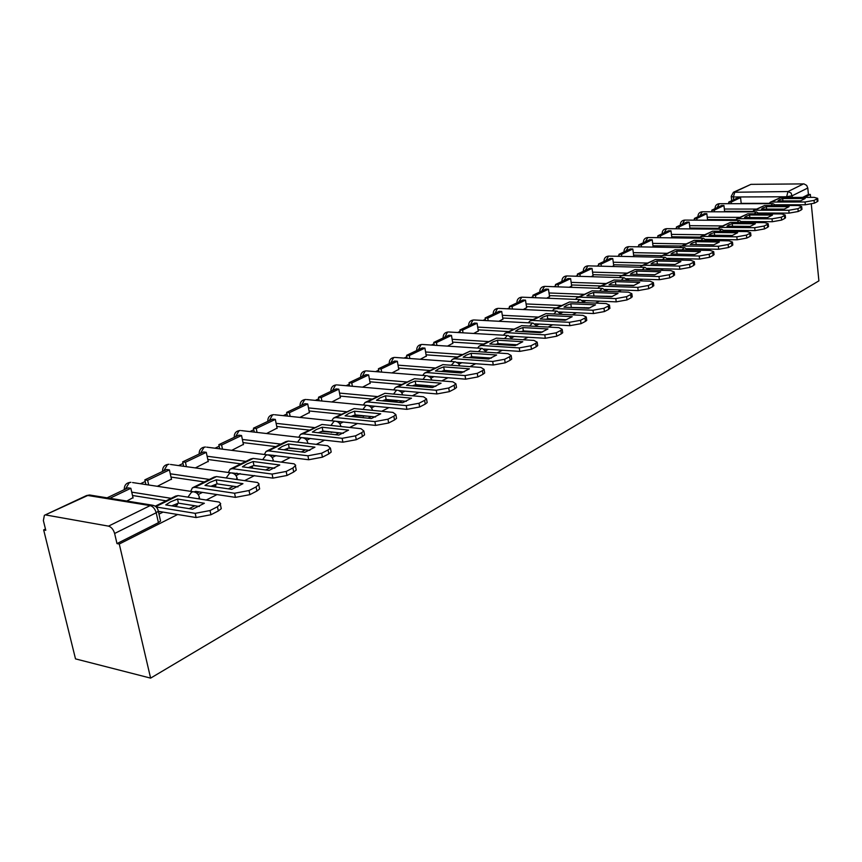 <?xml version="1.0" encoding="UTF-8"?>
<svg xmlns="http://www.w3.org/2000/svg" width="862" height="862" viewBox="0 0 862 862"><rect width="100%" height="100%" fill="white"/><g stroke="black" fill="none" stroke-linecap="round" stroke-linejoin="round"><path stroke-width="1.29" d="M606.212 296.539L606.913 296.194M583.283 308.036L584.361 307.594M559.395 319.964L560.947 319.414M534.462 332.323L536.606 331.676M508.364 345.156L511.285 344.423M480.888 358.473L484.95 357.655M441.506 371.382L451.472 372.147L457.506 371.414M413.318 385.486L423.274 386.338L428.899 385.734M383.978 400.183L393.912 401.11L399.052 400.647M353.409 415.495L367.88 416.195M321.548 431.463L335.253 432.39M288.296 448.143L301.064 449.296M253.557 465.566L265.065 466.924M728.853 203.227L727.884 203.691M711.947 211.287L710.891 211.793M694.513 219.605L693.371 220.144M676.541 228.171L675.312 228.753M657.997 237.007L656.672 237.643M638.85 246.133L637.427 246.823M619.078 255.561L617.548 256.294M598.648 265.302L597 266.089M577.518 275.377L575.762 276.217M555.667 285.796L553.781 286.701M533.05 296.582L531.024 297.552M509.614 307.756L507.449 308.79M485.328 319.339L483.011 320.438M460.146 331.342L457.668 332.517M434.006 343.809L431.366 345.059M406.864 356.749L404.041 358.086M378.644 370.197L375.638 371.63M349.304 384.183L346.104 385.713M318.768 398.75L315.341 400.377M286.949 413.911L283.296 415.656M253.784 429.729L249.883 431.582M219.163 446.236L215.015 448.208M183.013 463.465L178.585 465.577M145.204 481.492L140.484 483.744M45.46 529.052L43.66 529.904L75.511 658.88L150.613 678.125L119.279 544.019L177.637 514.506M768.57 203.335L741.191 203.367M804.505 197.387L810.323 194.446L810.614 197.366M811.293 204.143L818.9 280.861L150.613 678.125M189.187 508.655L194.909 505.768M206.363 499.971L217.019 494.583M228.344 488.851L233.494 486.243M244.711 480.576L254.581 475.576M265.679 469.962L270.302 467.624M281.303 462.064L290.451 457.431M301.334 451.925L305.471 449.835M316.268 444.372L324.737 440.094M335.415 434.696L339.1 432.821M349.692 427.466L357.536 423.501M368.02 418.199L371.296 416.54M381.694 411.282L388.945 407.607M399.235 402.403L402.134 400.938M412.348 395.777L419.061 392.372M429.168 387.264L431.711 385.971M441.743 380.907L447.96 377.761M457.884 372.74L460.092 371.619M469.952 366.63L475.695 363.721M485.457 358.786L487.364 357.827M497.051 352.924L502.363 350.241M511.953 345.382L513.58 344.563M523.094 339.747L528.007 337.268M537.435 332.495L538.793 331.805M548.157 327.064L552.682 324.78M561.959 320.093L563.08 319.522M572.282 314.867L576.452 312.755M585.578 308.143L586.472 307.691M595.534 303.101L599.37 301.161M608.346 296.625L609.025 296.28M617.935 291.765L621.459 289.988M639.561 280.829L642.793 279.202M660.432 270.28L663.384 268.782M680.581 260.076L683.286 258.719M700.073 250.217L702.53 248.978M718.908 240.692L721.138 239.561M737.139 231.469L739.154 230.456M754.789 222.547L756.599 221.631M771.878 213.895L773.505 213.076M788.45 205.512L789.883 204.79M733.885 192.043L750.942 184.349L803.987 183.897L806.692 185.416L807.78 188.013L792.264 195.739L786.392 196.773L733.303 196.978L731.213 196.385L733.411 192.269L787.997 191.547L803.556 183.875M810.323 194.446L808.427 194.456L807.78 188.013M46.074 515.023L108.504 526.132L150.171 505.606L87.773 495.467L44.382 515.314L43.369 520.573L45.772 530.302L43.66 529.904M157.994 509.765L158.328 511.188L156.194 512.761L114.624 533.481L116.984 543.599L119.279 544.019M114.624 533.481C113.407 529.473 111.37 527.016 108.504 526.132M174.63 506.317L177.518 504.776M126.8 501.037L133.007 497.665M213.83 486.718L215.856 485.618M157.315 486.297L171.452 479.11M251.219 468.012L252.469 467.312M195.372 467.915L208.205 461.364M231.749 450.341L243.386 444.383M266.563 433.521L277.079 428.123M299.911 417.413L309.383 412.521M331.87 401.972L340.382 397.565M362.536 387.167L370.154 383.191M391.984 372.934L398.761 369.378M420.29 359.271L426.291 356.092M447.507 346.115L452.787 343.291M473.701 333.465L478.302 330.976M498.936 321.278L502.912 319.102M523.266 309.523L526.639 307.637M546.723 298.198L549.547 296.582M569.362 287.262L571.668 285.904M591.224 276.702L593.045 275.581M612.354 266.498L613.712 265.604M632.773 256.628L633.71 255.949M652.534 247.082L653.073 246.597M752.117 211.405L724.608 211.341M735.167 219.713L707.519 219.562M717.701 228.29L689.902 228.042M699.685 237.147L671.724 236.781M687.186 248.709L718.682 249.269L718.337 246.263L652.976 245.799M661.984 255.712L633.602 255.12M642.298 265.464L613.604 264.742M621.901 275.549L592.916 274.676M600.792 285.979L571.528 284.956M578.941 296.776L549.396 295.601M556.313 307.96L526.477 306.613M532.867 319.554L502.74 318.013M508.537 331.568L478.119 329.844M483.291 344.046L452.582 342.106M457.075 357.008L426.076 354.832M429.826 370.477L398.535 368.052M401.487 384.484L369.895 381.791M371.985 399.063L340.102 396.078M341.255 414.245L309.081 410.958M309.21 430.084L276.745 426.453M275.775 446.613L243.019 442.605M240.843 463.875L207.807 459.468M204.316 481.923L170.999 477.074M166.097 500.822L132.511 495.488M776.306 205.447L777.61 204.79M158.985 514.14L163.069 512.093M198.174 494.54L202.495 492.385M236.016 475.619L240.11 473.572M272.166 457.55L276.034 455.61M306.721 440.267L310.395 438.424M339.79 423.727L343.27 421.981M371.468 407.888L374.776 406.239M401.843 392.706L404.978 391.132M430.989 378.127L433.963 376.64M458.983 364.13L461.806 362.719M485.888 350.672L488.571 349.325M511.769 337.732L514.312 336.46M536.681 325.276L539.106 324.058M560.677 313.272L562.983 312.119M583.811 301.7L585.998 300.612M606.126 290.548L608.206 289.503M627.665 279.773L629.648 278.792M648.472 269.375L650.347 268.438M668.578 259.322L670.356 258.428M688.016 249.592L689.708 248.752M706.829 240.196L708.435 239.388M725.028 231.091L726.558 230.326M742.656 222.277L744.111 221.545M759.745 213.733L761.124 213.043M808.427 194.456L802.597 197.398M116.984 543.599L158.425 522.663L160.547 521.079L160.224 519.635M170.665 501.803L165.773 504.895L192.625 509.216L204.369 503.257L177.529 499.055L170.665 501.803M177.529 504.863L177.238 503.548M133.082 497.999L130.852 488.28L128.061 487.849L107.071 497.837M130.852 488.28L109.862 498.29M220.812 506.565L221.265 508.688L218.323 510.94L217.429 506.748L220.704 503.71L219.239 502.083L178.1 495.596L175.697 496.07L155.203 506.199M158.349 511.317L196.116 517.545L195.2 513.343L156.216 506.996M195.2 513.343L210.037 510.541L210.942 514.743L196.116 517.545M217.429 506.748L210.037 510.541M218.323 510.94L210.942 514.743M171.7 505.843L178.434 503.149L199.391 506.479M178.434 503.149L177.529 499.055M209.617 482.472L204.994 485.414L231.77 489.357L242.955 483.679L216.211 479.843L209.617 482.472M215.866 485.694L215.586 484.358M171.527 479.434L169.415 469.898L166.625 469.499L144.838 479.865L145.904 484.563M169.415 469.898L147.628 480.285L144.838 479.865M148.695 484.994L147.628 480.285M259.225 486.965L259.634 488.926L256.908 491.017L256.068 486.911L259.096 484.056L257.566 482.504L216.545 476.578L214.142 477.074L193.142 487.45M194.284 491.814L195.717 491.362L235.434 497.363L234.572 493.247L194.834 487.321L192.42 487.806L190.664 491.351M234.572 493.247L249.021 490.532L249.883 494.648L235.434 497.363M256.068 486.911L249.021 490.532M256.908 491.017L249.883 494.648M210.91 486.287L217.062 483.862L237.944 486.901M217.062 483.862L216.211 479.843M246.791 464.025L242.416 466.827L269.095 470.426L279.773 465.006L253.137 461.515L246.791 464.025M252.48 467.387L252.2 466.04M208.281 461.676L206.277 452.324L203.497 451.968L182.658 461.87L183.628 466.277M206.277 452.324L185.449 462.258L182.658 461.87M186.407 466.665L185.449 462.258M295.871 468.26L296.226 470.07L293.705 472.02L292.908 467.991L295.709 465.318L294.125 463.831L253.256 458.422L250.853 458.929L230.822 468.831M232.104 472.936L272.92 478.119L272.101 474.078L232.524 468.68L230.111 469.176L228.333 472.484M272.101 474.078L286.184 471.449L286.992 475.479L272.92 478.119M292.908 467.991L286.184 471.449M293.705 472.02L286.992 475.479M248.331 467.624L253.945 465.448L274.73 468.217M253.945 465.448L253.137 461.515M282.316 446.397L278.178 449.07L304.728 452.345L314.932 447.173L288.425 443.984L282.316 446.397M287.488 449.889L287.218 448.52M243.45 444.684L241.554 435.515L238.774 435.181L218.84 444.663L219.713 448.811M241.554 435.515L221.609 445.018L218.84 444.663M222.493 449.156L221.609 445.018M330.857 450.395L331.18 452.065L328.831 453.875L328.077 449.942L330.426 448.132L327.646 445.729L288.35 441.064L285.936 441.581L266.832 451.031M268.491 454.834L308.704 459.748L307.928 455.793L268.524 450.869L266.11 451.386L264.332 454.479M307.928 455.793L321.655 453.229L322.42 457.183L308.704 459.748M328.077 449.942L321.655 453.229M328.831 453.875L322.42 457.183M284.072 449.802L289.19 447.852L309.857 450.373M289.19 447.852L288.425 443.984M316.3 429.545L312.378 432.088L338.788 435.073L348.55 430.127L322.172 427.229L316.3 429.545M320.966 433.058L320.718 431.765M277.133 428.414L275.334 419.406L272.575 419.104L253.471 428.188L254.268 432.088M275.334 419.406L256.24 428.511L253.471 428.188M257.038 432.412L256.24 428.511M364.303 433.306L364.583 434.857L362.396 436.549L361.684 432.681L363.872 431L361.006 428.694L321.925 424.46L301.258 434.017M302.939 437.713L342.882 442.195L342.149 438.316L302.95 433.845L300.547 434.373L298.769 437.26M342.149 438.316L355.553 435.827L356.275 439.706L342.882 442.195M361.684 432.681L355.553 435.827M362.396 436.549L356.275 439.706M318.261 432.756L322.905 431.011L343.442 433.306M322.905 431.011L322.172 427.229M348.83 413.404L345.112 415.84L371.371 418.544L380.713 413.803L354.497 411.174L348.83 413.404M352.978 416.648L352.806 415.71M309.436 412.812L307.723 403.966L304.976 403.685L286.658 412.402L287.38 416.087M307.723 403.966L289.406 412.693L286.658 412.402M290.138 416.378L289.406 412.693M396.294 416.949L396.552 418.382L394.516 419.966L393.837 416.174L395.873 414.6L392.932 412.392L354.077 408.545L334.219 417.725M336.202 421.281L375.584 425.408L374.884 421.604L335.9 417.542L333.508 418.081L331.741 420.796M374.884 421.604L387.965 419.191L388.654 422.994L375.584 425.408M393.837 416.174L387.965 419.191M394.516 419.966L388.654 422.994M350.996 416.443L355.187 414.891L375.573 416.971M355.187 414.891L354.497 411.174M380.002 397.932L376.468 400.27L402.576 402.716L411.53 398.179L385.476 395.798L380.002 397.932M383.687 400.938L383.579 400.334M340.436 397.845L338.798 389.15L336.072 388.902L318.487 397.263L319.155 400.744M338.798 389.15L321.224 397.522L318.487 397.263M321.892 401.013L321.224 397.522M426.938 401.283L427.164 402.608L425.268 404.084L424.621 400.367L426.528 398.89L423.511 396.779L384.905 393.298L365.8 402.112M368.311 405.614L406.886 409.342L406.228 405.603L367.481 401.918L365.079 402.468L363.344 405.021M406.228 405.603L418.997 403.254L419.643 406.983L406.886 409.342M424.621 400.367L418.997 403.254M425.268 404.084L419.643 406.983M382.351 400.819L386.122 399.451L406.358 401.326M386.122 399.451L385.476 395.798M409.903 383.094L406.552 385.336L432.487 387.544L441.064 383.191L415.182 381.047L409.903 383.094M370.197 383.461L368.645 374.916L365.93 374.69L349.035 382.728L349.649 386.025M368.645 374.916L351.771 382.965L349.035 382.728M352.375 386.273L351.771 382.965M456.31 386.251L456.515 387.491L454.737 388.87L454.123 385.217L455.912 383.838L452.83 381.812L414.482 378.677L396.089 387.146M399.192 390.615L436.872 393.945L436.247 390.27L397.759 386.941L395.367 387.501L393.654 389.904M436.247 390.27L448.736 387.986L449.35 391.65L436.872 393.945M454.123 385.217L448.736 387.986M454.737 388.87L449.35 391.65M412.435 385.831L415.807 384.624L435.86 386.327M415.807 384.624L415.182 381.047M438.607 368.861L435.418 370.994L461.17 372.987L469.413 368.817L443.714 366.878L438.607 368.861M398.815 369.636L397.328 361.243L394.624 361.038L378.396 368.764L378.957 371.899M397.328 361.243L381.101 368.979L378.396 368.764M381.672 372.115L381.101 368.979M484.487 371.834L484.681 372.977L483.011 374.27L482.429 370.682L484.099 369.389L480.964 367.449L442.885 364.626L425.16 372.783M428.683 376.209L465.642 379.172L465.049 375.573L426.819 372.567L424.438 373.138L422.746 375.401M465.049 375.573L477.257 373.332L477.839 376.942L465.642 379.172M482.429 370.682L477.257 373.332M483.011 374.27L477.839 376.942M441.312 371.457L444.296 370.401L464.165 371.931M444.296 370.401L443.714 366.878M466.18 355.176L463.153 357.224L488.722 359.023L496.631 355.004L471.115 353.269L466.18 355.176M426.334 356.351L424.923 348.086L422.229 347.914L406.616 355.338L407.133 358.312M424.923 348.086L409.31 355.532L406.616 355.338M409.827 358.506L409.31 355.532M511.554 357.978L511.716 359.034L510.153 360.251L509.604 356.728L511.166 355.51L507.977 353.657L470.178 351.125L453.078 358.98M456.935 362.363L493.258 365.003L492.698 361.458L454.737 358.764L452.367 359.335L450.707 361.469M492.698 361.458L504.636 359.282L505.186 362.816L493.258 365.003M509.604 356.728L504.636 359.282M510.153 360.251L505.186 362.816M469.047 357.644L471.686 356.728L491.362 358.096M471.686 356.728L471.115 353.269M492.698 342.02L489.81 343.992L515.196 345.587L522.803 341.729L497.471 340.178L492.698 342.02M452.83 343.55L451.483 335.426L448.811 335.264L433.769 342.419L434.254 345.253M451.483 335.426L436.452 342.591L433.769 342.419M436.926 345.425L436.452 342.591M537.554 344.66L537.705 345.64L536.229 346.793L535.711 343.324L537.177 342.182L533.934 340.404L496.426 338.141L479.929 345.716M484.056 349.035L519.786 351.384L519.247 347.903L481.578 345.49L479.218 346.061L477.591 348.086M519.247 347.903L530.938 345.77L531.466 349.25L519.786 351.384M535.711 343.324L530.938 345.77M536.229 346.793L531.466 349.25M495.725 344.358L498.01 343.582L517.48 344.811M498.01 343.582L497.471 340.178M518.213 329.359L515.454 331.256L540.646 332.678L547.973 328.961L522.835 327.582L518.213 329.359M478.345 331.223L477.063 323.228L474.412 323.088L459.92 329.984L460.362 332.678M477.063 323.228L462.582 330.135L459.92 329.984M463.023 332.84L462.582 330.135M562.563 331.848L562.692 332.764L561.313 333.842L560.817 330.426L562.196 329.359L558.91 327.646L521.693 325.642L505.757 332.947M510.121 336.212L545.29 338.281L544.784 334.865L507.395 332.71L505.046 333.292L503.451 335.21M544.784 334.865L556.227 332.786L556.723 336.212L545.29 338.281M560.817 330.426L556.227 332.786M561.313 333.842L556.723 336.212M521.391 331.59L523.353 330.933L542.607 332.021M523.353 330.933L522.835 327.582M542.78 317.173L540.151 318.983L565.149 320.255L572.196 316.677L547.262 315.46L542.78 317.173M502.945 319.339L501.716 311.473L499.087 311.354L485.112 317.992L485.522 320.567M501.716 311.473L487.763 318.132L485.112 317.992M488.172 320.707L487.763 318.132M586.634 319.511L586.753 320.362L585.449 321.375L584.975 318.024L586.279 317.011L582.949 315.373L546.023 313.606L530.626 320.653M535.183 323.853L569.836 325.685L569.351 322.323L532.253 320.416L529.925 321.009L528.363 322.819M569.351 322.323L580.557 320.298L581.031 323.659L569.836 325.685M584.975 318.024L580.557 320.298M585.449 321.375L581.031 323.659M546.109 319.285L547.747 318.746L566.787 319.705M547.747 318.746L547.262 315.46M566.453 305.428L563.953 307.174L588.746 308.284L595.534 304.836L570.795 303.769L566.453 305.428M526.671 307.874L525.497 300.138L522.889 300.03L509.41 306.441L509.787 308.898M525.497 300.138L512.039 306.56L509.41 306.441M512.416 309.016L512.039 306.56M609.811 307.626L608.691 309.372L608.249 306.075L609.466 305.126L606.105 303.553L569.48 302.002L554.589 308.812M559.319 311.947L593.465 313.552L593.002 310.245L556.206 308.574L553.889 309.156L552.37 310.88M593.002 310.245L603.982 308.262L604.434 311.57L593.465 313.552M608.249 306.075L603.982 308.262M608.691 309.372L604.434 311.57M569.933 307.443L590.082 307.853M571.269 307.012L570.795 303.769M589.274 294.104L586.893 295.785L611.481 296.743L618.032 293.425L593.498 292.498L589.274 294.104M549.579 296.819L548.458 289.201L545.861 289.104L532.856 295.289L533.201 297.638M548.458 289.201L535.464 295.397L532.856 295.289M535.808 297.746L535.464 295.397M632.158 296.162L631.092 297.81L630.661 294.567L631.824 293.662L628.43 292.153L592.097 290.817L577.691 297.401M582.572 300.472L616.233 301.862L615.791 298.608L579.296 297.142L576.99 297.746L575.504 299.373M615.791 298.608L626.555 296.668L626.997 299.922L616.233 301.862M630.661 294.567L626.555 296.668M631.092 297.81L626.997 299.922M592.905 296.022L612.526 296.42M593.94 295.688L593.498 292.498M611.298 283.178L609.025 284.794L633.408 285.624L639.733 282.424L615.403 281.626L611.298 283.178M571.7 286.13L570.622 278.631L568.047 278.545L555.484 284.525L555.807 286.777M570.622 278.631L558.07 284.611L555.484 284.525M558.404 286.863L558.07 284.611M653.708 285.106L652.696 286.658L652.286 283.458L653.385 282.607L649.959 281.163L613.927 280.01L599.974 286.378M604.984 289.395L638.192 290.591L637.772 287.391L601.568 286.13L599.284 286.723L597.84 288.274M637.772 287.391L648.332 285.494L648.741 288.695L638.192 290.591M652.286 283.458L648.332 285.494M652.696 286.658L648.741 288.695M615.069 284.999L634.163 285.387M615.824 284.762L615.403 281.626M632.568 272.618L630.391 274.181L654.57 274.892L660.669 271.799L636.544 271.121L632.568 272.618M593.078 275.808L592.043 268.416L589.489 268.341L577.346 274.116L577.648 276.282M592.043 268.416L579.91 274.202L577.346 274.116M580.223 276.357L579.91 274.202M674.493 274.439L673.545 275.894L673.157 272.748L674.192 271.939L670.744 270.56L635.014 269.58L621.491 275.743M626.62 278.695L659.376 279.719L658.977 276.562L623.075 275.484L620.802 276.088L619.39 277.564M658.977 276.562L669.332 274.709L669.731 277.866L659.376 279.719M673.157 272.748L669.332 274.709M673.545 275.894L669.731 277.866M636.468 274.364L655.055 274.741M636.953 274.213L636.544 271.121M653.105 262.425L651.025 263.934L675.011 264.526L680.905 261.531L656.984 260.981L653.105 262.425M613.744 265.819L612.763 258.535L610.221 258.481L598.476 264.063L598.767 266.142M612.763 258.535L601.029 264.128L598.476 264.063M601.31 266.207L601.029 264.128M694.578 264.128L693.673 265.496L693.296 262.404L694.276 261.639L690.807 260.313L655.389 259.505L642.276 265.474M647.513 268.362L679.827 269.213L679.439 266.11L643.849 265.216L641.597 265.819L640.218 267.22M679.439 266.11L689.611 264.3L689.988 267.403L679.827 269.213M693.296 262.404L689.611 264.3M693.673 265.496L689.988 267.403M657.156 264.084L675.215 264.462M657.372 264.02L656.984 260.981M672.963 252.577L670.981 254.031L694.75 254.505L700.45 251.618L676.735 251.165L672.963 252.577M633.742 256.165L632.805 248.989L630.284 248.935L618.916 254.344L619.185 256.337M632.805 248.989L621.448 254.398L618.916 254.344M621.717 256.391L621.448 254.398M713.984 254.161L713.122 255.454L712.766 252.404L713.693 251.682L710.202 250.411L675.086 249.764L662.372 255.54M667.684 258.374L699.588 259.074L699.222 256.014L663.923 255.281L661.682 255.885L660.357 257.221M699.222 256.014L709.2 254.236L709.555 257.296L699.588 259.074M712.766 252.404L709.2 254.236M713.122 255.454L709.555 257.296M677.101 254.15L676.735 251.165M692.175 243.052L690.268 244.442L713.844 244.83L719.35 242.028L695.839 241.683L692.175 243.052M653.105 246.812L652.2 239.744L649.7 239.701L638.699 244.937L638.947 246.844M652.2 239.744L641.209 244.98L638.699 244.937M641.457 246.888L641.209 244.98M732.743 244.528L731.924 245.745L731.579 242.739L732.463 242.06L728.95 240.832L694.136 240.336L681.799 245.939M681.12 246.273L679.816 247.556M718.337 246.263L728.131 244.517L728.476 247.523L718.682 249.269M731.579 242.739L728.131 244.517M731.924 245.745L728.476 247.523M696.184 244.539L695.839 241.683M710.762 233.828L708.941 235.175L732.301 235.455L737.635 232.751L714.329 232.503L710.762 233.828M671.854 237.75L670.981 230.779L668.503 230.757L657.846 235.822L658.083 237.664M670.981 230.779L660.335 235.854L657.846 235.822M660.572 237.696L660.335 235.854M750.888 235.207L750.112 236.36L749.789 233.397L750.619 232.751L747.095 231.576L712.583 231.21L700.601 236.651M706.053 239.356L737.15 239.787L736.816 236.824L702.131 236.382L698.662 238.203M736.816 236.824L746.449 235.11L746.772 238.074L737.15 239.787M749.789 233.397L746.449 235.11M750.112 236.36L746.772 238.074M714.652 235.251L714.329 232.503M728.756 224.896L727.011 226.2L750.177 226.394L755.327 223.786L732.226 223.614L728.756 224.896M690.009 228.893L689.191 222.105L686.723 222.094L676.401 226.997L676.616 228.764M689.191 222.105L678.868 227.018L676.401 226.997M679.084 228.796L678.868 227.018M768.451 226.178L767.708 227.266L767.395 224.357L768.193 223.732L764.659 222.611L730.448 222.374L718.8 227.654M724.317 230.305L755.026 230.607L754.703 227.687L720.32 227.385L716.904 229.152M754.703 227.687L764.163 226.016L764.486 228.936L755.026 230.607M767.395 224.357L764.163 226.016M767.708 227.266L764.486 228.936M732.528 226.253L732.226 223.614M746.19 216.243L744.52 217.515L767.482 217.612L772.481 215.08L749.574 214.994L746.19 216.243M707.594 220.23L706.829 213.69L704.394 213.69L694.373 218.452L694.578 220.155M706.829 213.69L696.83 218.463L694.373 218.452M697.035 220.166L696.83 218.463M785.465 217.439L784.754 218.463L784.452 215.597L785.207 215.004L781.662 213.927L747.753 213.819L736.428 218.937M741.999 221.534L772.33 221.728L772.029 218.84L737.937 218.668L734.575 220.381M772.029 218.84L781.328 217.202L781.629 220.079L772.33 221.728M784.452 215.597L781.328 217.202M784.754 218.463L781.629 220.079M749.854 217.536L749.574 214.994M763.086 207.861L761.48 209.089L784.248 209.11L789.086 206.654L766.383 206.654L763.086 207.861M724.662 211.826L723.94 205.533L721.526 205.533L711.807 210.156L712.001 211.793M723.94 205.533L714.242 210.156L711.807 210.156M714.436 211.804L714.242 210.156M801.94 208.97L801.261 209.94L800.981 207.106L801.692 206.546L798.137 205.512L764.519 205.522L753.517 210.5M759.131 213.033L789.096 213.119L788.805 210.274L755.015 210.22L751.696 211.89M788.805 210.274L797.943 208.669L798.234 211.502L789.096 213.119M800.981 207.106L797.943 208.669M801.261 209.94L798.234 211.502M766.641 209.089L766.383 206.654M779.463 199.736L777.933 200.921L800.496 200.868L805.194 198.486L782.685 198.551L779.463 199.736M741.223 203.68L740.555 197.613L738.152 197.624L728.724 202.107L728.907 203.691M740.555 197.613L731.138 202.107L728.724 202.107M731.321 203.691L731.138 202.107M817.909 200.76L817.273 201.676L816.993 198.885L817.682 198.346L814.116 197.355L780.789 197.473L770.089 202.311M775.735 204.8L805.345 204.779L805.065 201.977L771.576 202.031L768.301 203.647M805.065 201.977L814.051 200.393L814.331 203.195L805.345 204.779M816.993 198.885L814.051 200.393M817.273 201.676L814.331 203.195M782.933 200.911L782.685 198.551M553.749 319.673L553.663 319.048M529.613 332.053L529.494 331.277M504.561 344.919L504.421 343.992M478.539 358.301L478.356 357.191M451.472 372.147L451.268 370.94M423.274 386.338L423.091 385.249M393.912 401.11L393.74 400.162M363.311 416.508L363.161 415.71M331.385 432.562L331.267 431.948M786.456 197.452L787.997 191.547L791.154 193.11L792.437 197.43M733.627 199.779L733.303 196.978L734.941 191.86L750.942 184.349M762.795 209.078L761.491 209.078M756.394 209.078L724.349 209.035M739.607 217.375L707.249 217.224M722.281 225.941L689.622 225.672M704.405 234.776L671.433 234.378M685.947 243.892L652.663 243.364M666.886 253.309L633.279 252.641M647.179 263.05L613.259 262.231M626.814 273.125L592.56 272.133M605.727 283.533L571.161 282.37M583.908 294.319L549.008 292.972M561.302 305.493L526.079 303.941M537.877 317.076L502.32 315.309M513.569 329.09L477.677 327.086M488.345 341.557L452.119 339.305M462.14 354.497L425.591 351.987M434.911 367.966L398.018 365.154M406.584 381.963L369.356 378.849M377.082 396.542L339.542 393.083M346.362 411.724L308.488 407.909M314.318 427.563L276.12 423.35M280.872 444.092L242.362 439.448M245.929 461.364L207.117 456.246M209.391 479.423L170.277 473.798M171.139 498.322L131.735 492.148M124.225 489.67L124.257 489.627C124.214 485.08 126.434 482.634 130.916 482.3L129.225 482.731L125.421 489.11M199.1 496.35L199.402 497.686L198.217 498.71M132.554 482.548L193.185 491.728L191.504 492.202L187.938 497.115M195.469 492.299L193.185 491.728C196.633 492.213 198.702 494.195 199.402 497.686L199.672 498.936M162.498 471.471L162.541 471.395C162.509 466.967 164.664 464.586 169.006 464.252L167.433 464.661L163.78 470.857M236.942 477.473L236.5 479.412M199.1 454.058L199.154 453.962C199.122 449.662 201.212 447.335 205.436 447.001L203.971 447.378L200.469 453.401M273.092 459.435L272.985 460.976M234.141 437.39L234.205 437.271C234.184 433.08 236.22 430.817 240.315 430.472L238.946 430.828L235.595 436.7M307.648 442.195L307.777 443.37M267.716 421.41L267.791 421.281C267.77 417.197 269.752 414.988 273.739 414.644L272.467 414.978L269.246 420.688M340.716 425.677L340.996 426.518M299.922 406.088L300.008 405.948C299.987 401.961 301.926 399.806 305.805 399.451L304.609 399.774L301.517 405.334M330.846 391.38L330.922 391.229C330.911 387.34 332.807 385.228 336.589 384.872L335.469 385.174L332.484 390.605M360.542 377.254L360.628 377.082C360.628 373.289 362.471 371.22 366.167 370.875L365.111 371.145L362.245 376.446M389.107 363.667L389.193 363.495C389.193 359.788 390.992 357.762 394.602 357.407L393.611 357.665L390.842 362.837M416.583 350.597L416.669 350.414C416.669 346.793 418.436 344.8 421.971 344.444L421.033 344.692L418.372 349.746M443.046 338.012L443.122 337.818C443.133 334.273 444.867 332.323 448.315 331.967L447.443 332.204L444.867 337.139M468.54 325.879L468.616 325.685C468.637 322.216 470.329 320.308 473.712 319.953L472.882 320.168L470.393 324.996M493.118 314.188L493.193 313.983C493.215 310.589 494.885 308.715 498.193 308.359L497.417 308.564L495.014 313.294M516.844 302.907L516.909 302.691C516.941 299.373 518.579 297.53 521.822 297.174L518.752 301.991M539.741 292.013L539.806 291.798C539.838 288.533 541.444 286.734 544.633 286.378L541.681 291.087M561.873 281.486L561.927 281.271C561.97 278.07 563.543 276.293 566.668 275.937L563.823 280.549M583.262 271.315L583.315 271.099C583.348 267.963 584.899 266.207 587.97 265.852L585.233 270.366M603.939 261.466L603.993 261.261C604.036 258.18 605.566 256.456 608.572 256.1L605.932 260.518M623.959 251.952L624.002 251.736C624.045 248.709 625.553 247.017 628.517 246.661L625.963 250.993M643.332 242.728L643.375 242.513C643.429 239.55 644.905 237.88 647.825 237.524L645.358 241.769M662.113 233.796L662.145 233.591C662.199 230.671 663.654 229.033 666.52 228.678L664.139 232.837M680.301 225.144L680.333 224.928C680.387 222.062 681.831 220.446 684.643 220.09L682.348 224.174M697.951 216.75L697.961 216.545C698.026 213.722 699.448 212.127 702.228 211.772L699.998 215.78M715.061 208.604L715.072 208.399C715.148 205.619 716.537 204.057 719.274 203.701L717.119 207.634M170.46 464.456L231.113 472.872L229.551 473.303L226.167 477.947M233.096 473.313L231.113 472.872C234.507 473.324 236.544 475.274 237.212 478.712L237.384 479.531M206.729 447.162L267.339 454.856L265.884 455.255L262.684 459.64M269.063 455.201L267.339 454.856C270.679 455.298 272.672 457.205 273.34 460.577L273.426 461.041M241.468 430.612L301.969 437.637L300.622 438.015L297.584 442.163M303.478 437.907L301.969 437.637C305.256 438.058 307.217 439.932 307.863 443.251L307.896 443.38M274.773 414.751L335.124 421.152L333.853 421.507L330.965 425.44M336.439 421.367L335.124 421.152C338.281 421.54 340.21 423.328 340.899 426.507M306.732 399.548L366.878 405.366L365.693 405.69L362.945 409.428M368.031 405.528L366.878 405.366C369.873 405.7 371.759 407.37 372.513 410.377M337.419 384.948L397.317 390.227L396.218 390.54L393.6 394.085M398.341 390.357L401.25 391.994L402.823 394.915M366.91 370.929L426.539 375.703L425.494 375.994L423.005 379.366M427.444 375.81L430.321 377.351L431.905 380.099M395.27 357.45L454.597 361.76L451.246 365.24M455.395 361.835L458.25 363.29L459.823 365.876M422.574 344.488L481.567 348.345L478.388 351.674M482.278 348.41L486.664 352.224M448.865 331.999L507.513 335.447L504.485 338.626M508.149 335.501L512.481 339.111M474.197 319.974L532.49 323.034L529.613 326.073M533.05 323.078L537.328 326.482M498.645 308.38L556.55 311.074L553.803 313.973M557.057 311.117L561.27 314.339M522.221 297.185L579.738 299.556L577.12 302.325M580.191 299.577L584.339 302.627M545 286.389L602.107 288.436L599.618 291.087M602.527 288.458L606.6 291.345M567.002 275.948L623.711 277.704L621.319 280.247M624.077 277.715L628.086 280.462M588.272 265.862L644.561 267.339L642.276 269.784M644.895 267.349L648.838 269.957M608.852 256.111L664.721 257.318L662.533 259.667M665.022 257.329L668.89 259.818M628.764 246.672L684.212 247.631L682.111 249.894M684.482 247.642L688.275 250.002M648.052 237.524L703.058 238.268L701.054 240.433M703.317 238.268L707.034 240.52M666.735 228.678L721.311 229.195L719.393 231.285M721.537 229.195L725.201 231.35M684.837 220.09L738.993 220.413L737.15 222.428M739.197 220.413L742.785 222.461M702.401 211.772L756.125 211.901L754.347 213.841M756.308 211.901L759.831 213.862M719.436 203.701L772.729 203.647L771.027 205.522M772.902 203.647L776.36 205.522M158.425 522.663L156.194 512.761C155.041 508.839 153.037 506.447 150.171 505.606L151.971 505.121L154.6 505.843M44.889 515.088L86.081 495.769L91.404 495.294M159.912 511.575L158.565 512.243M178.1 495.596L155.796 506.63M199.337 491.911L196.859 493.15M216.545 476.578L194.834 487.321M236.964 473.141L234.723 474.262M253.256 458.422L232.524 468.68M272.909 455.211L270.894 456.213M288.35 441.064L268.524 450.869M307.281 438.068L305.482 438.963M321.925 424.46L302.95 433.845M340.178 421.658L338.583 422.455M354.077 408.545L335.9 417.542M371.694 405.937L370.283 406.638M384.905 393.298L367.481 401.918M401.918 390.863L400.679 391.477M414.482 378.677L397.759 386.941M430.925 376.392L429.847 376.931M442.885 364.626L426.819 372.567M458.789 362.493L457.862 362.956M470.178 351.125L454.737 358.764M485.575 349.132L484.789 349.519M496.426 338.141L481.578 345.49M511.338 336.277L510.692 336.6M521.693 325.642L507.395 332.71M546.023 313.606L532.253 320.416M569.48 302.002L556.206 308.574M592.097 290.817L579.296 297.142M613.927 280.01L601.568 286.13M635.014 269.58L623.075 275.484M655.389 259.505L643.849 265.216M675.086 249.764L663.923 255.281M694.136 240.336L683.351 245.681M712.583 231.21L702.131 236.382M730.448 222.374L720.32 227.385M747.753 213.819L737.937 218.668M764.519 205.522L755.015 210.22M780.789 197.473L771.576 202.031M160.547 521.079L158.328 511.188C157.606 507.632 155.494 505.617 151.971 505.121L89.573 494.993L86.491 495.564M731.709 200.695L731.245 196.622M221.265 508.688L220.37 504.518M259.634 488.926L258.794 484.832M296.226 470.07L295.429 466.062M331.18 452.065L330.426 448.132M364.583 434.857L363.872 431M396.552 418.382L395.873 414.6M427.164 402.608L426.528 398.89M456.515 387.491L455.912 383.838M484.681 372.977L484.099 369.389M511.716 359.034L511.166 355.51M537.705 345.64L537.177 342.182M562.692 332.764L562.196 329.359M586.753 320.362L586.279 317.011M609.919 308.413L609.466 305.126M632.255 296.905L631.824 293.662M653.795 285.796L653.385 282.607M674.58 275.075L674.192 271.939M694.653 264.731L694.276 261.639M714.048 254.721L713.693 251.682M732.808 245.056L732.463 242.06M750.942 235.703L750.619 232.751M768.505 226.641L768.193 223.732M785.508 217.87L785.207 215.004M801.983 209.38L801.692 206.546M817.952 201.137L817.682 198.346"/></g></svg>
